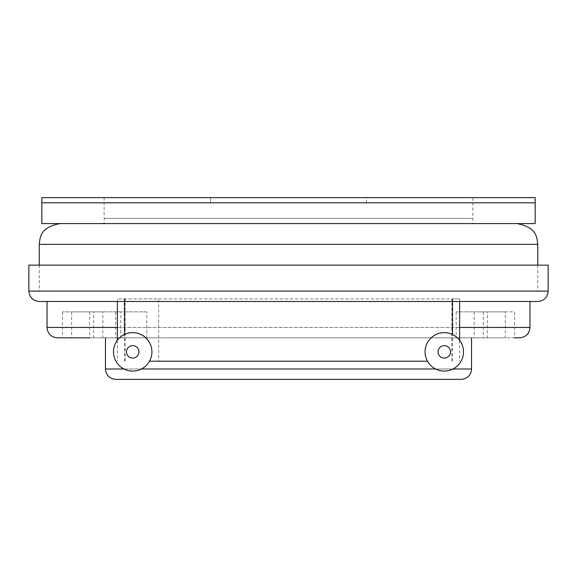 <?xml version="1.0" encoding="UTF-8"?>
<svg xmlns="http://www.w3.org/2000/svg" width="577" height="577" viewBox="0 0 577 577"><rect width="100%" height="100%" fill="white"/><g stroke="black" fill="none" stroke-linecap="round" stroke-linejoin="round"><path stroke-width="0.43" stroke-dasharray="2.88 2.16" d="M288.5 223.587L60.008 223.587L288.5 223.587M537.764 265.132L537.764 291.096L39.236 291.096L537.764 291.096M461.167 379.377L115.833 379.377M28.85 265.132L548.15 265.132M47.026 301.482L39.236 301.482M451.82 361.202L451.82 298.886L459.617 298.886L459.617 301.482L117.383 301.482L117.383 298.886L158.675 298.886L158.675 361.202L427.499 361.202M120.817 311.868L89.659 311.868L120.817 311.868L120.817 337.833L514.533 337.833L514.533 311.868L483.375 311.868L514.533 311.868M519.588 337.833L57.411 337.833M505.337 311.868L474.179 311.868L505.337 311.868L505.337 337.833L474.179 337.833L505.337 337.833M487.341 311.868L456.183 311.868L487.341 311.868L487.341 337.833M89.659 311.868L89.659 337.833L120.817 337.833M93.625 311.868L62.467 311.868L93.625 311.868L93.625 337.833L62.467 337.833L93.625 337.833M102.821 311.868L71.663 311.868L102.821 311.868L102.821 337.833L71.663 337.833L102.821 337.833M146.818 311.868L115.66 311.868L146.818 311.868L146.818 337.833L115.66 337.833L146.818 337.833M461.34 337.833L430.182 337.833L461.34 337.833M105.447 337.833L471.553 337.833L105.447 337.833M149.501 361.202L158.675 361.202M459.617 298.886L117.383 298.886M104.148 197.622L472.851 197.622L104.148 197.622L104.148 202.815L472.851 202.815L104.148 202.815L104.148 223.587L472.851 223.587L104.148 223.587M535.167 197.622L366.395 197.622L366.395 202.815L41.832 202.815L366.395 202.815L366.395 197.622L210.605 197.622L210.605 202.815L210.605 197.622L41.832 197.622M535.167 223.587L41.832 223.587M104.148 202.815L472.851 202.815L104.148 202.815M472.851 218.394L104.148 218.394L472.851 218.394M113.496 351.855A19.214 19.214 0 0 0 142.317 368.494A19.214 19.214 0 0 0 142.317 335.215A19.214 19.214 0 0 0 113.496 351.855M425.076 351.855A19.214 19.214 0 0 0 453.897 368.494A19.214 19.214 0 0 0 453.897 335.215A19.214 19.214 0 0 0 425.076 351.855M39.236 244.359L537.764 244.359M548.15 291.096L28.85 291.096M117.383 327.447L459.617 327.447M529.974 327.447L47.026 327.447M124.019 368.991L141.401 368.991M435.599 368.991L452.981 368.991M471.553 368.991L105.447 368.991M125.18 361.202L125.18 298.886M124.488 361.202L124.488 334.487M452.512 361.202L452.512 334.487M39.236 265.132L39.236 291.096M474.179 311.868L474.179 337.833M483.375 311.868L483.375 337.833M456.183 311.868L456.183 337.833M62.467 311.868L62.467 337.833M71.663 311.868L71.663 337.833M115.66 311.868L115.66 337.833M117.383 340.271L117.383 361.202M459.617 340.271L459.617 361.202M472.851 197.622L472.851 223.587"/><path stroke-width="0.87" d="M60.008 223.587C39.416 227.554 40.246 237.883 39.236 244.359L537.764 244.359L537.764 265.132M105.447 337.833L105.447 368.991C106.06 375.302 109.522 378.764 115.833 379.377L461.167 379.377C467.536 378.707 470.998 375.245 471.553 368.991L471.553 337.833M548.15 265.132L28.85 265.132L28.85 291.096L548.15 291.096L548.15 265.132M548.15 291.096C547.595 297.35 544.133 300.812 537.764 301.482L39.236 301.482C32.925 300.869 29.463 297.407 28.85 291.096M537.764 301.482L459.617 301.482L459.617 340.271M117.383 340.271L117.383 301.482L47.026 301.482L47.026 327.447L117.383 327.447M89.659 337.833L57.411 337.833C51.101 337.22 47.639 333.758 47.026 327.447M514.533 337.833L519.588 337.833C525.957 337.163 529.419 333.701 529.974 327.447L529.974 301.482M427.499 361.202L149.501 361.202M41.832 202.815L535.167 202.815L535.167 223.587L41.832 223.587L41.832 202.815L535.167 202.815L535.167 197.622L41.832 197.622L41.832 202.815M113.496 351.855A19.214 19.214 0 0 0 142.317 368.494A19.214 19.214 0 0 0 142.317 335.215A19.214 19.214 0 0 0 113.496 351.855M126.478 351.855A6.232 6.232 0 0 0 132.71 358.086A6.232 6.232 0 0 0 138.942 351.855A6.232 6.232 0 0 0 132.71 345.623A6.232 6.232 0 0 0 126.478 351.855M138.942 351.855A6.232 6.232 0 0 1 129.594 357.25A6.232 6.232 0 0 1 129.594 346.46A6.232 6.232 0 0 1 138.942 351.855M425.076 351.855A19.214 19.214 0 0 0 453.897 368.494A19.214 19.214 0 0 0 453.897 335.215A19.214 19.214 0 0 0 425.076 351.855M438.058 351.855A6.232 6.232 0 0 1 444.29 345.623A6.232 6.232 0 0 1 450.522 351.855A6.232 6.232 0 0 1 444.29 358.086A6.232 6.232 0 0 1 438.058 351.855M450.522 351.855A6.232 6.232 0 0 1 441.174 357.25A6.232 6.232 0 0 1 441.174 346.46A6.232 6.232 0 0 1 450.522 351.855M459.617 327.447L529.974 327.447M105.447 368.991L124.019 368.991M141.401 368.991L435.599 368.991M452.981 368.991L471.553 368.991M124.488 334.487L124.488 298.886M452.512 334.487L452.512 298.886M537.764 244.359C536.754 237.883 537.584 227.554 516.992 223.587M39.236 244.359L39.236 265.132"/></g></svg>
